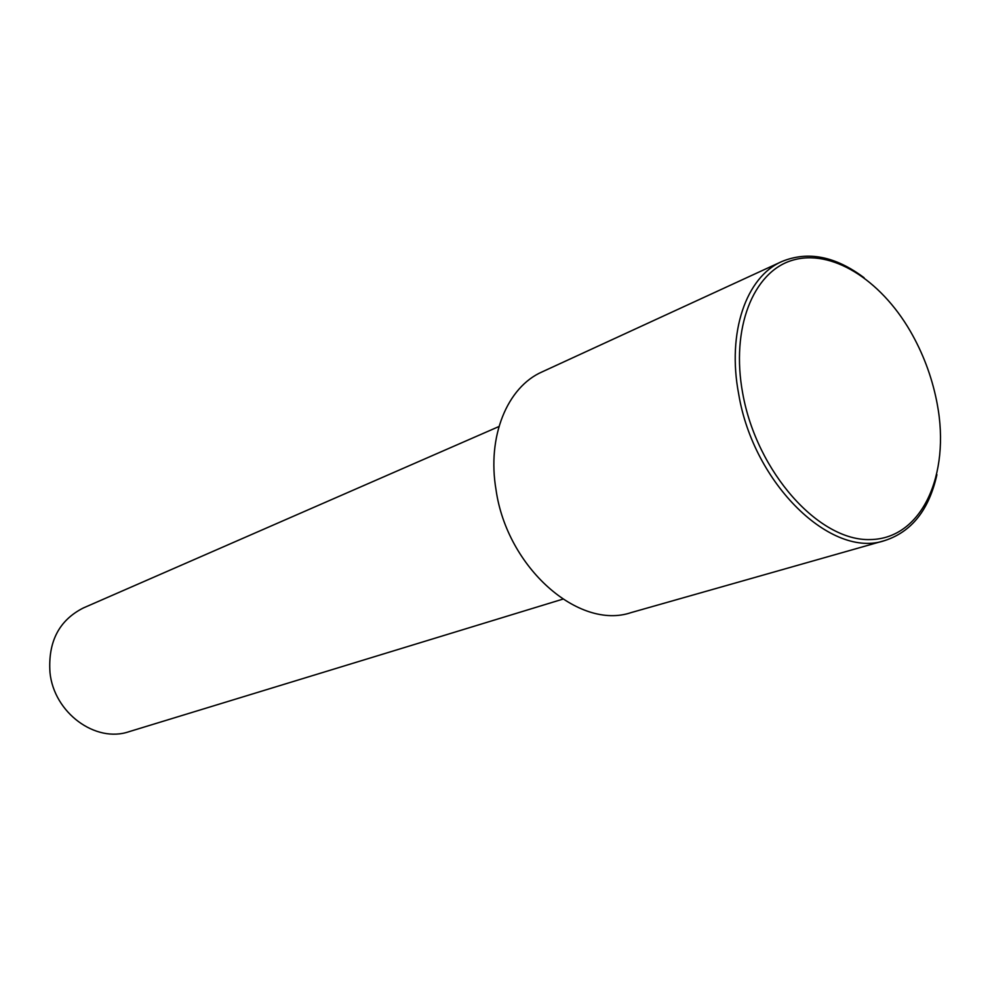 <?xml version="1.0" encoding="UTF-8"?>
<svg xmlns="http://www.w3.org/2000/svg" width="990" height="990" viewBox="0 0 990 990"><rect width="100%" height="100%" fill="white"/><g stroke="black" fill="none" stroke-linecap="round" stroke-linejoin="round"><path stroke-width="1.49" d="M498.96 426.529L83.296 607.984C59.016 620.322 47.916 641.842 49.983 672.544C53.918 712.85 95.609 743.28 129.022 731.684L562.778 599.16M864.109 277.745C835.362 256.2 807.939 250.804 781.828 261.546L542.099 371.894C507.276 387.09 486.894 436.417 496.039 489.877C507.041 567.728 578.94 630.432 631.076 612.612L884.936 540.503C911.765 531.679 929.078 509.739 936.911 474.68M936.515 400.331C931.491 375.804 922.742 352.725 910.268 331.118C880.246 279.378 831.142 248.416 792.161 260.345C753.167 271.965 730.608 328.334 742.735 393.488C756.843 472.329 819.027 541.394 870.309 539.562C921.838 538.882 950.623 474.866 937.245 404.118L936.515 400.331M781.828 261.546C746.225 276.928 726.833 332.343 738.713 394.23C753.613 484.345 831.885 559.239 884.936 540.503"/></g></svg>
